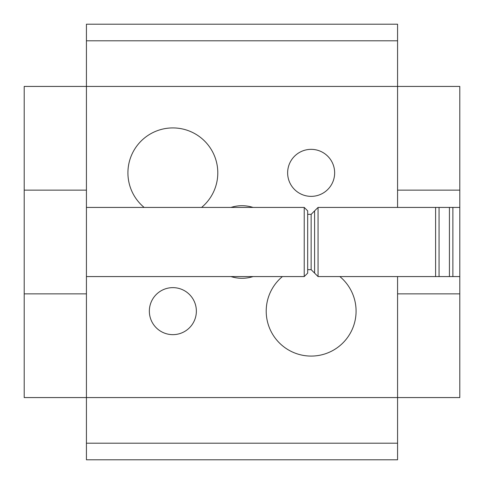 <?xml version="1.0" encoding="UTF-8"?>
<svg xmlns="http://www.w3.org/2000/svg" width="484" height="484" viewBox="0 0 484 484"><rect width="100%" height="100%" fill="white"/><g stroke="black" fill="none" stroke-linecap="round" stroke-linejoin="round"><path stroke-width="0.73" d="M287.635 172.855A23.51 23.51 0 0 1 322.895 152.496A23.51 23.51 0 0 1 322.895 193.219A23.51 23.51 0 0 1 287.635 172.855M149.35 311.145A23.51 23.51 0 0 1 184.61 290.781A23.51 23.51 0 0 1 184.61 331.504A23.51 23.51 0 0 1 149.35 311.145M230.935 207.43A36.3 36.3 0 0 1 253.065 207.43M253.065 276.57A36.3 36.3 0 0 1 230.935 276.57M397.57 190.145L459.8 190.145L459.8 86.43L397.57 86.43L397.57 207.43L459.8 207.43L459.8 293.855L397.57 293.855L397.57 397.57L459.8 397.57L459.8 293.855M459.8 190.145L459.8 207.43M86.43 40.795L86.43 86.43L24.2 86.43L24.2 397.57L86.43 397.57L86.43 86.43L397.57 86.43L397.57 24.2L86.43 24.2L86.43 40.795L397.57 40.795M397.57 443.205L397.57 397.57L86.43 397.57L86.43 459.8L397.57 459.8L397.57 443.205L86.43 443.205M459.8 276.57L397.57 276.57L397.57 293.855M196.71 459.8L287.29 459.8M282.426 276.57A44.945 44.945 0 0 0 324.909 353.925A44.945 44.945 0 0 0 339.859 276.57M307.685 273.115L307.685 210.885L304.23 207.43L304.23 276.57L307.685 273.115M452.885 276.57L452.885 207.43M314.6 273.115L314.6 210.885L318.055 207.43L318.055 276.57L311.145 269.655L307.685 269.655M439.055 207.43L439.055 276.57M449.43 207.43L449.43 276.57M201.574 207.43A44.945 44.945 0 0 0 205.597 142.072A44.945 44.945 0 0 0 140.118 142.072A44.945 44.945 0 0 0 144.141 207.43M24.2 190.145L86.43 190.145M86.43 293.855L24.2 293.855M307.685 214.345L311.145 214.345L311.145 269.655M435.6 207.43L435.6 276.57M86.43 276.57L304.23 276.57M86.43 207.43L304.23 207.43M397.57 207.43L318.055 207.43M397.57 276.57L318.055 276.57M311.145 214.345L314.6 210.885"/></g></svg>
